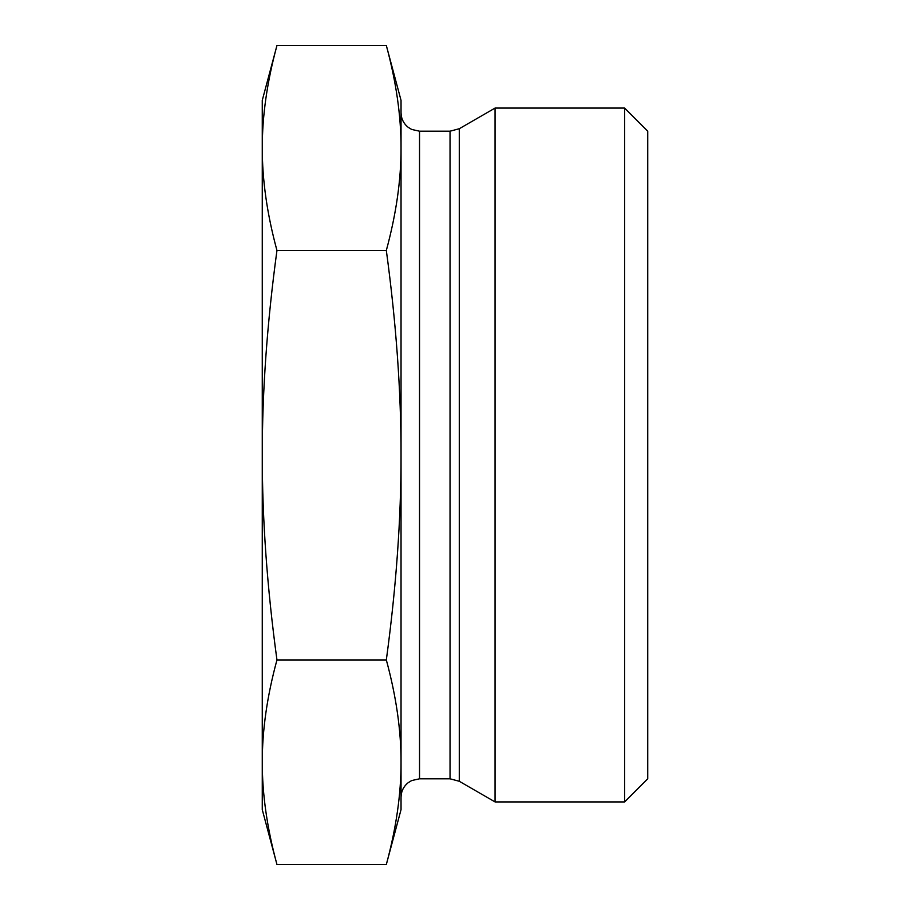 <?xml version="1.0" encoding="UTF-8"?>
<svg xmlns="http://www.w3.org/2000/svg" width="910" height="910" viewBox="0 0 910 910"><rect width="100%" height="100%" fill="white"/><g stroke="black" fill="none" stroke-linecap="round" stroke-linejoin="round"><path stroke-width="1.36" d="M276.958 659.955C267.142 695.945 262.239 730.036 262.262 762.227L262.262 455.205C262.239 519.655 267.142 587.905 276.958 659.955L386.329 659.955C396.214 587.041 401.117 518.791 401.037 455.205L401.037 797.308C401.162 791.381 403.517 786.536 408.078 782.771L411.661 780.564L419.533 778.801L419.533 131.199L450.04 131.199L450.04 778.801L459.288 781.28L459.288 128.719L450.04 131.199M276.958 864.5L262.262 809.638L262.262 762.227C262.239 794.419 267.142 828.51 276.958 864.5L386.329 864.5L401.037 809.638L401.037 762.227C401.117 730.468 396.214 696.378 386.329 659.955M276.924 45.636L276.958 45.5C267.142 81.559 262.239 115.718 262.262 147.977L262.262 100.362L276.924 45.636M262.262 147.977C262.239 180.237 267.142 214.396 276.958 250.455C267.142 322.504 262.239 390.754 262.262 455.205L262.262 147.977M276.958 45.5L386.329 45.5L401.037 100.362L401.037 147.977C401.117 116.15 396.214 81.991 386.329 45.5M276.958 250.455L386.329 250.455C396.214 213.964 401.117 179.805 401.037 147.977L401.037 455C401.105 391.482 396.203 323.3 386.329 250.455M459.288 781.28L495.063 801.926L495.063 108.074L459.288 128.719M386.329 864.5C396.214 828.077 401.117 793.986 401.037 762.227M624.613 801.926L647.738 778.801L647.738 131.199L624.613 108.074L624.613 801.926L495.063 801.926M419.533 778.801L450.04 778.801M419.533 131.199L411.661 129.436L408.078 127.229C403.517 123.464 401.162 118.618 401.037 112.692M624.613 108.074L495.063 108.074"/></g></svg>
